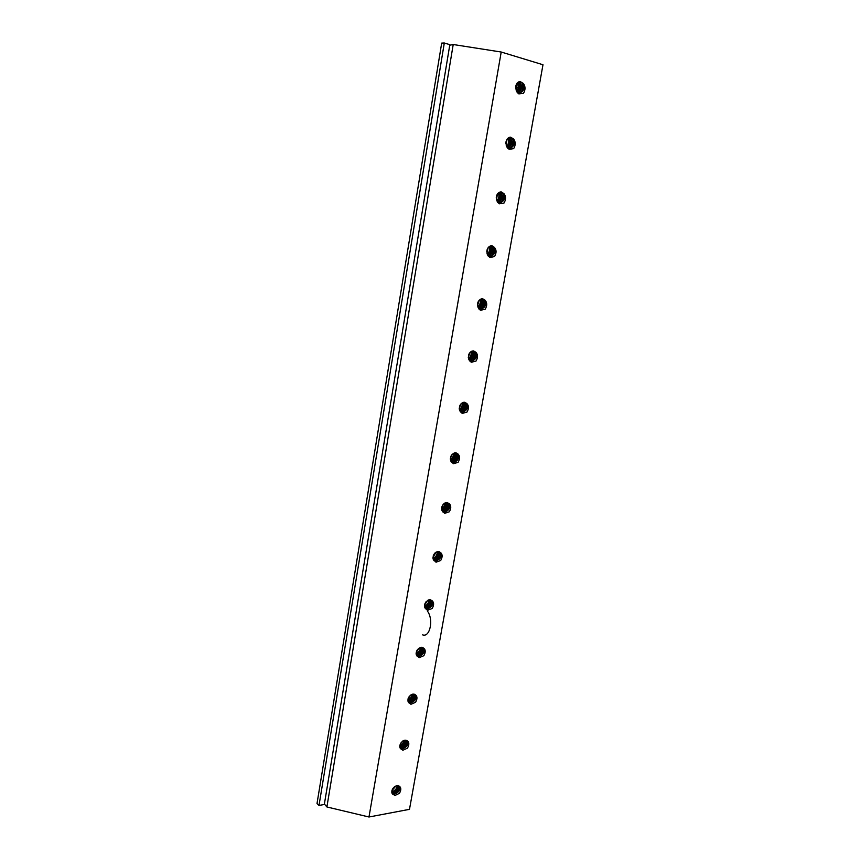 <?xml version="1.0" encoding="UTF-8"?>
<svg xmlns="http://www.w3.org/2000/svg" width="860" height="860" viewBox="0 0 860 860"><rect width="100%" height="100%" fill="white"/><g stroke="black" fill="none" stroke-linecap="round" stroke-linejoin="round"><path stroke-width="1.29" d="M444.298 43L319.006 805.433L317.017 803.509L441.685 43.108L444.298 43L449.823 44.655L449.737 45.215L453.209 44.516L501.208 52.03L542.982 64.747L409.489 809.335L368.983 817L501.208 52.03M319.006 805.433L324.317 804.487L449.737 45.215M324.392 804.046L326.897 806.959L453.209 44.516M326.897 806.959L368.983 817M422.636 634.884C429.914 637.808 433.999 619.383 427.248 610.869M523.461 93.364C525.567 89.741 525.546 86.462 523.396 83.517L520.139 81.517C516.172 82.7 514.925 85.785 516.409 90.773L518.849 93.891L523.461 93.364M513.667 148.64C515.763 145.028 515.731 141.814 513.581 139.008L510.636 137.17C506.475 138.213 505.142 141.276 506.626 146.34L509.066 149.307L513.667 148.64M504.035 203.025C506.11 199.423 506.067 196.284 503.917 193.607L501.294 191.92C496.951 192.833 495.521 195.865 496.994 201.003L499.445 203.831L504.035 203.025M494.554 256.538C496.618 252.947 496.564 249.873 494.414 247.336L492.092 245.809C487.566 246.594 486.05 249.583 487.523 254.797L489.974 257.473L494.554 256.538M485.223 309.202C487.265 305.623 487.212 302.623 485.062 300.204L482.729 298.786C478.235 299.699 476.719 302.677 478.203 307.729L480.654 310.267L485.223 309.202M476.042 361.039C478.074 357.47 478.01 354.535 475.86 352.235L473.516 350.923C469.044 351.966 467.539 354.933 469.033 359.824L471.484 362.232L476.042 361.039M467.002 412.069C469.022 408.511 468.947 405.64 466.797 403.458L464.464 402.254C459.992 403.404 458.509 406.361 460.003 411.101L462.454 413.38L467.002 412.069M458.1 462.315C460.1 458.756 460.025 455.95 457.875 453.887L455.542 452.779C451.081 454.048 449.608 456.983 451.113 461.583L453.564 463.733L458.1 462.315M449.329 511.775C451.328 508.238 451.242 505.487 449.092 503.53L446.759 502.519C442.319 503.917 440.847 506.83 442.362 511.281L444.813 513.312L449.329 511.775M440.707 560.494C442.685 556.957 442.599 554.27 440.438 552.421L438.116 551.507C433.687 553.012 432.225 555.915 433.752 560.226L436.192 562.139L440.707 560.494M432.204 608.461C434.171 604.946 434.074 602.322 431.924 600.581L429.602 599.753C425.184 601.355 423.733 604.247 425.259 608.418L427.71 610.224L432.204 608.461M423.829 655.718C425.786 652.213 425.689 649.644 423.529 647.999L421.206 647.268C416.81 648.967 415.369 651.848 416.906 655.89L419.347 657.577L423.829 655.718M408.672 702.652L411.112 704.222L415.584 702.276C417.53 698.782 417.423 696.256 415.262 694.719L412.95 694.063C408.554 695.869 407.135 698.739 408.672 702.652L410.585 702.986C415.401 701.072 416.96 698.32 415.262 694.719M407.457 748.135C409.392 744.653 409.285 742.191 407.124 740.739L404.813 740.17C400.438 742.072 399.019 744.921 400.556 748.716L403.007 750.189L407.457 748.135M399.448 793.318C401.373 789.846 401.254 787.438 399.104 786.083L396.793 785.599C392.429 787.599 391.02 790.426 392.568 794.092L395.009 795.468L399.448 793.318M517.666 92.966L518.988 93.213C523.493 91.869 524.965 88.634 523.396 83.517M519.709 81.549L520.203 81.668C524.482 83.227 523.579 92.504 518.397 93.159M517.408 92.665C521.203 89.182 521.547 85.624 518.429 81.98M519.042 81.7C522.934 85.591 522.514 89.365 517.784 93.009M517.763 82.442C520.053 85.71 519.806 88.924 517 92.084M516.602 91.289C518.472 88.644 518.655 85.903 517.139 83.076M516.452 84.119L516.118 90.117M515.667 87.935L515.753 86.247M451.532 462.325L452.973 462.659C457.875 461.218 459.509 458.294 457.875 453.887M451.425 462.164L451.855 462.218C457.423 460.261 458.864 457.144 456.187 452.865M450.887 461.207C454.994 459.251 456.327 456.456 454.897 452.812M455.553 452.779C457.563 456.864 456.112 459.853 451.188 461.745M454.134 453.005C454.983 456.069 453.8 458.573 450.586 460.498M450.382 459.638C452.704 457.875 453.693 455.779 453.338 453.381M452.306 454.166L450.35 458.348M392.321 793.801L394.504 794.156C399.201 792.167 400.76 789.491 399.18 786.158L399.104 786.083M392.02 793.264L393.504 793.382C397.943 791.673 399.663 789.147 398.642 785.803M391.752 791.748C395.245 790.555 397.051 788.491 397.169 785.556M391.816 792.565L392.622 792.533C396.567 791.103 398.341 788.781 397.954 785.588M396.116 785.782L391.891 790.63M392.504 789.029L394.643 786.556M460.519 412.026L461.852 412.348C466.776 411.005 468.421 408.038 466.797 403.458M460.444 411.918L460.713 411.951C466.453 409.93 467.84 406.715 464.862 402.308M459.96 411.026C464.067 408.887 465.271 405.974 463.572 402.297M464.217 402.243C466.529 406.361 465.185 409.457 460.218 411.542M462.831 402.512C463.916 405.662 462.841 408.274 459.606 410.36M459.358 409.543C461.712 407.651 462.615 405.436 462.067 402.899M461.121 403.662L459.219 408.328M425.41 608.697L427.151 609.041C432 607.311 433.59 604.483 431.924 600.581M424.872 607.794L426.098 608.439C431.129 606.633 432.731 603.795 430.881 599.925M424.625 607.16C428.581 605.655 430.215 603.183 429.538 599.753M430.226 599.775C431.43 603.58 429.731 606.257 425.141 607.794M428.688 599.914C428.893 602.624 427.485 604.752 424.474 606.311M424.496 605.268L427.732 600.323M426.205 601.548L425.023 603.365M469.657 360.931L470.861 361.232C475.806 359.996 477.472 356.997 475.86 352.235M469.625 360.888L469.71 360.899C474.935 361.404 477.655 352.879 473.656 350.944M469.141 360.071C473.258 357.728 474.333 354.707 472.377 350.998M473.011 350.912C475.612 355.051 474.408 358.265 469.399 360.544M471.656 351.235C472.957 354.438 472.011 357.158 468.808 359.415M468.496 358.642C470.839 356.61 471.656 354.277 470.914 351.643M470.033 352.396L468.281 357.491M468.496 355.191L468.775 354.341M408.339 702.179L409.553 702.287C414.284 700.545 415.95 697.868 414.552 694.267M407.898 700.825C411.639 699.513 413.391 697.256 413.155 694.052M408.059 701.545L408.64 701.545C412.897 700.062 414.638 697.578 413.886 694.084M412.219 694.224C412.069 696.6 410.629 698.481 407.877 699.857M408.113 698.61L411.091 694.729M478.945 309.03L480.02 309.31C484.986 308.181 486.663 305.139 485.062 300.204M478.988 309.041C484.363 309.536 486.825 300.538 482.567 298.764M478.461 308.299C482.578 305.762 483.513 302.623 481.299 298.882M481.923 298.775C484.814 302.903 483.761 306.224 478.74 308.751M480.589 299.162C482.127 302.387 481.31 305.214 478.16 307.644M477.805 306.902C480.116 304.741 480.804 302.301 479.88 299.592M479.041 300.366L477.515 305.794M477.493 303.838L477.999 302.032M433.977 560.645L435.633 560.989C440.492 559.355 442.104 556.495 440.438 552.421M433.816 560.365L434.547 560.441C439.761 558.591 441.309 555.667 439.202 551.658M433.225 559.258C437.245 557.624 438.793 555.044 437.88 551.518M433.504 559.86L433.58 559.86C438.353 558.28 440.008 555.506 438.557 551.529M437.073 551.69C437.471 554.539 436.117 556.796 433.021 558.452M432.956 557.484L436.181 552.066M434.902 553.044L433.214 555.893M488.394 256.301L489.329 256.56C494.306 255.538 496.005 252.464 494.414 247.336M488.609 256.387C494.059 256.592 496.026 247.314 491.63 245.756M487.953 255.7C492.027 252.937 492.834 249.69 490.361 245.949M490.985 245.799C494.156 249.905 493.242 253.345 488.243 256.119M489.662 246.261C491.415 249.518 490.737 252.453 487.631 255.065M487.276 254.313C489.512 252.023 490.082 249.497 488.974 246.723M488.179 247.54L486.921 253.238M486.771 251.378L487.254 249.163M400.438 748.566L402.48 748.909C407.274 746.921 408.822 744.201 407.124 740.739M400.115 748.049L401.469 748.178C406.049 746.448 407.748 743.846 406.543 740.385M399.75 746.62C403.383 745.383 405.167 743.223 405.114 740.137M399.868 747.394L400.566 747.372C404.662 745.921 406.436 743.524 405.866 740.18M404.125 740.331C403.824 742.535 402.394 744.287 399.803 745.588M400.201 744.19L402.856 740.944M497.983 202.734L498.94 202.981C503.842 201.95 505.497 198.821 503.917 193.607M498.381 202.863C503.874 202.788 505.347 193.21 500.832 191.898M497.607 202.24C501.616 199.24 502.272 195.886 499.563 192.167M500.187 191.974C503.627 196.037 502.863 199.595 497.908 202.637M498.875 192.522C500.832 195.79 500.294 198.832 497.263 201.627M496.919 200.853C499.036 198.434 499.466 195.822 498.209 193.038M497.456 193.908L496.489 199.789M496.231 197.929L496.618 195.575M442.685 511.861L444.233 512.205C449.124 510.657 450.737 507.765 449.092 503.53M442.545 511.635L443.137 511.7C448.522 509.808 450.017 506.787 447.641 502.648M441.975 510.603C446.05 508.83 447.501 506.142 446.329 502.552M446.996 502.53C448.726 506.583 447.157 509.464 442.287 511.173M445.555 502.724C446.168 505.691 444.889 508.077 441.717 509.851M441.578 508.948C443.835 507.292 444.878 505.347 444.706 503.089M443.577 503.949L441.675 507.529M509.539 137.278C513.216 141.287 512.614 144.953 507.733 148.275L508.883 148.554C513.592 147.35 515.151 144.168 513.581 139.008M510.184 137.17L510.399 137.224C514.828 138.611 513.678 148.092 508.314 148.468M507.421 147.899C511.345 144.663 511.84 141.201 508.916 137.514M508.238 137.923C510.378 141.201 509.98 144.329 507.045 147.307M506.69 146.523C508.69 143.975 508.991 141.298 507.594 138.492M506.873 139.438L506.228 145.415M505.873 143.47L506.11 141.266M416.971 656.029L418.809 656.363C423.636 654.546 425.216 651.751 423.529 647.999M416.702 655.621L417.767 655.718C422.647 653.944 424.27 651.192 422.658 647.462M416.186 654.342C420.046 652.944 421.744 650.579 421.292 647.258M416.39 655.03L416.831 655.019C421.25 653.514 422.969 650.934 422.002 647.279M420.411 647.419C420.422 649.966 418.992 651.977 416.1 653.439M416.208 652.31L419.379 647.87M454.983 462.261L453.037 463.271M520.042 87.376L515.656 87.344M444.33 513.173L444.233 512.205M498.843 203.498L498.789 202.96M402.587 750.135L402.48 748.909M400.642 748.157L400.566 747.372M489.404 257.183L489.329 256.56M435.73 562.021L435.633 560.989M480.106 310.008L480.02 309.31M410.682 704.168L410.585 702.986M408.704 702.255L408.64 701.545M470.947 362.006L470.861 361.232M427.259 610.127L427.151 609.041M461.938 413.187L461.852 412.348M394.611 795.436L394.504 794.156M392.687 793.393L392.622 792.533M453.069 463.572L452.973 462.659M418.906 657.502L418.809 656.363M416.885 655.653L416.831 655.019"/></g></svg>
